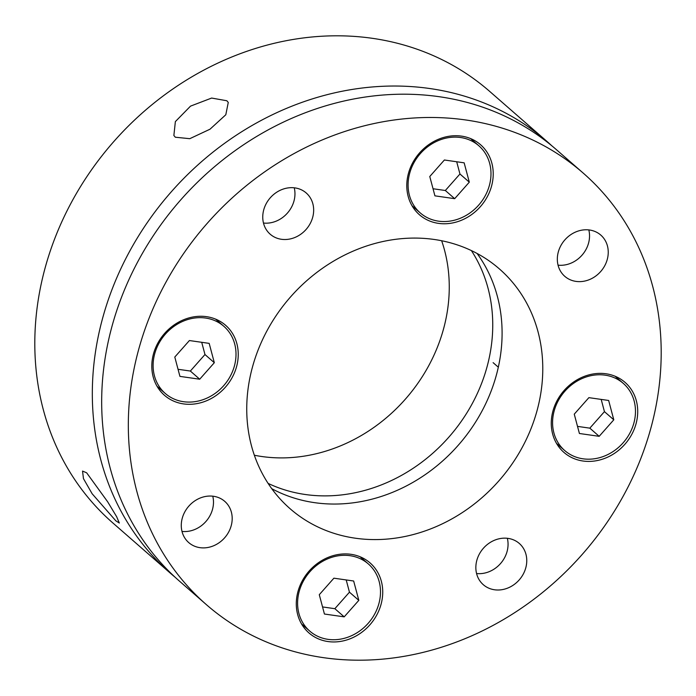 <?xml version="1.0" encoding="UTF-8"?>
<svg xmlns="http://www.w3.org/2000/svg" width="696" height="696" viewBox="0 0 696 696"><rect width="100%" height="100%" fill="white"/><g stroke="black" fill="none" stroke-linecap="round" stroke-linejoin="round"><path stroke-width="1.04" d="M115.849 520.834L92.15 493.768L83.468 478.639L82.537 471.079L86.661 472.819L107.662 501.799L116.65 516.71L119.329 523.035L115.849 520.834M547.195 141.627L489.68 91.402A286.465 250.099 131.1 0 0 44.44 270.448A286.465 250.099 131.1 0 0 112.804 522.922L170.32 573.156A286.465 250.099 -48.9 0 1 101.955 320.682A286.465 250.099 -48.9 0 1 547.195 141.627A286.465 250.099 -48.9 0 1 551.806 145.777M175.053 577.175A286.465 250.099 -48.9 0 1 170.32 573.156M175.331 137.225L173.869 135.502L175.366 121.6L190.539 106.123L211.636 98.058L226.844 100.755L228.262 102.425L225.809 114.753L210.009 129.204L189.782 138.687L175.331 137.225M471.392 250.595A159.149 138.948 -48.9 0 1 487.391 365.539A159.149 138.948 -48.9 0 1 268.09 483.381M254.345 455.236A159.149 138.948 131.1 0 0 443.909 327.555A159.149 138.948 131.1 0 0 441.655 240.764M583.196 173.078L556.548 149.797A286.465 250.099 131.1 0 0 111.308 328.851A286.465 250.099 131.1 0 0 179.672 581.325L206.321 604.598A286.465 250.099 -48.9 0 1 137.956 352.124A286.465 250.099 -48.9 0 1 583.196 173.078A286.465 250.099 -48.9 0 1 651.56 425.552A286.465 250.099 -48.9 0 1 206.321 604.598M252.091 368.445A159.149 138.948 -48.9 0 1 499.45 268.969A159.149 138.948 -48.9 0 1 537.425 409.231A159.149 138.948 -48.9 0 1 290.075 508.706A159.149 138.948 -48.9 0 1 252.091 368.445M477.108 253.492A159.149 138.948 -48.9 0 1 496.744 373.7A159.149 138.948 -48.9 0 1 271.727 488.653M552.833 411.432A46.467 40.568 -48.9 0 1 625.06 382.391A46.467 40.568 -48.9 0 1 636.153 423.351A46.467 40.568 -48.9 0 1 563.925 452.391A46.467 40.568 -48.9 0 1 552.833 411.432M408.343 173.791A46.467 40.568 -48.9 0 1 480.571 144.742A46.467 40.568 -48.9 0 1 491.663 185.701A46.467 40.568 -48.9 0 1 419.436 214.751A46.467 40.568 -48.9 0 1 408.343 173.791M153.364 354.334A46.467 40.568 -48.9 0 1 225.591 325.284A46.467 40.568 -48.9 0 1 236.684 366.244A46.467 40.568 -48.9 0 1 164.456 395.285A46.467 40.568 -48.9 0 1 153.364 354.334M297.853 591.974A46.467 40.568 -48.9 0 1 370.081 562.933A46.467 40.568 -48.9 0 1 381.173 603.884A46.467 40.568 -48.9 0 1 308.946 632.934A46.467 40.568 -48.9 0 1 297.853 591.974M558.244 252.196A27.37 23.899 -48.9 0 1 600.796 235.091A27.37 23.899 -48.9 0 1 607.321 259.216A27.37 23.899 -48.9 0 1 564.778 276.321A27.37 23.899 -48.9 0 1 558.244 252.196M558.044 265.159A27.37 23.899 131.1 0 0 588.625 242.878A27.37 23.899 131.1 0 0 588.816 229.924M263.671 210.088A27.37 23.899 -48.9 0 1 306.214 192.975A27.37 23.899 -48.9 0 1 312.748 217.1A27.37 23.899 -48.9 0 1 270.205 234.213A27.37 23.899 -48.9 0 1 263.671 210.088M263.471 223.042A27.37 23.899 131.1 0 0 294.043 200.77A27.37 23.899 131.1 0 0 294.243 187.816M182.195 518.459A27.37 23.899 -48.9 0 1 224.738 501.355A27.37 23.899 -48.9 0 1 231.272 525.48A27.37 23.899 -48.9 0 1 188.729 542.584A27.37 23.899 -48.9 0 1 182.195 518.459M181.995 531.422A27.37 23.899 131.1 0 0 212.567 509.141A27.37 23.899 131.1 0 0 212.767 496.187M476.769 560.576A27.37 23.899 -48.9 0 1 519.312 543.463A27.37 23.899 -48.9 0 1 525.845 567.588A27.37 23.899 -48.9 0 1 483.302 584.701A27.37 23.899 -48.9 0 1 476.769 560.576M476.569 573.53A27.37 23.899 131.1 0 0 507.14 551.249A27.37 23.899 131.1 0 0 507.34 538.295M378.998 603.232A44.561 38.906 131.1 0 0 368.358 563.96A44.561 38.906 131.1 0 0 299.097 591.809A44.561 38.906 131.1 0 0 309.737 631.089A44.561 38.906 131.1 0 0 378.998 603.232M333.897 578.185L319.281 594.697L324.432 614.029L344.198 616.856L358.814 600.352L353.664 581.012L333.897 578.185M322.535 606.929L334.846 608.687L349.462 592.183L346.208 579.951M349.462 592.183L358.814 600.352M334.846 608.687L344.198 616.856M633.978 422.69A44.561 38.906 131.1 0 0 623.338 383.418A44.561 38.906 131.1 0 0 554.077 411.275A44.561 38.906 131.1 0 0 564.717 450.547A44.561 38.906 131.1 0 0 633.978 422.69M588.877 397.651L574.261 414.155L579.411 433.495L599.178 436.322L613.794 419.81L608.652 400.47L588.877 397.651M577.515 426.387L589.825 428.153L604.441 411.64L601.187 399.408M604.441 411.64L613.794 419.81M589.825 428.153L599.178 436.322M234.508 365.591A44.561 38.906 131.1 0 0 223.868 326.311A44.561 38.906 131.1 0 0 154.608 354.168A44.561 38.906 131.1 0 0 165.248 393.44A44.561 38.906 131.1 0 0 234.508 365.591M189.408 340.544L174.792 357.048L179.933 376.388L199.709 379.216L214.325 362.703L209.174 343.372L189.408 340.544M178.046 369.289L190.356 371.046L204.972 354.534L201.718 342.301M204.972 354.534L214.325 362.703M190.356 371.046L199.709 379.216M489.488 185.049A44.561 38.906 131.1 0 0 478.848 145.777A44.561 38.906 131.1 0 0 409.587 173.626A44.561 38.906 131.1 0 0 420.227 212.898A44.561 38.906 131.1 0 0 489.488 185.049M444.387 160.002L429.771 176.514L434.922 195.846L454.688 198.673L469.304 182.161L464.154 162.829L444.387 160.002M433.025 188.746L445.336 190.504L459.952 174L456.698 161.759M459.952 174L469.304 182.161M445.336 190.504L454.688 198.673M368.358 563.96L360.154 556.791M309.737 631.089L301.533 623.92M623.338 383.418L615.142 376.258M564.717 450.547L556.513 443.378M493.107 362.651L498.327 367.21M223.868 326.311L215.664 319.151M165.248 393.44L157.044 386.28M478.848 145.777L470.644 138.608M420.227 212.898L412.023 205.738"/></g></svg>
